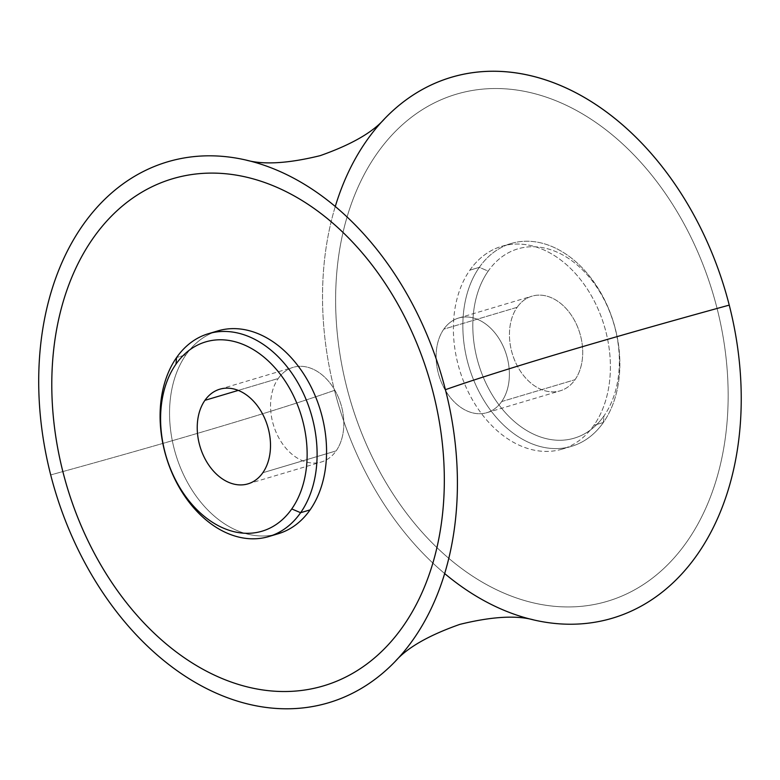 <?xml version="1.0" encoding="UTF-8"?>
<svg xmlns="http://www.w3.org/2000/svg" width="780" height="780" viewBox="0 0 780 780"><rect width="100%" height="100%" fill="white"/><g stroke="black" fill="none" stroke-linecap="round" stroke-linejoin="round"><path stroke-width="0.58" stroke-dasharray="3.9 2.92" d="M534.105 620.022A282.185 201.62 73.4 0 1 334.523 390.351A613.762 23.614 165.7 0 1 50.7 474.923A613.762 23.614 -14.3 0 0 334.523 390.351A282.185 201.62 73.4 0 1 384.706 118.648M335.283 206.486A282.185 201.62 -106.6 0 0 334.523 390.351A282.185 201.62 -106.6 0 0 444.659 573.553M716.908 307.778A264.556 189.014 73.4 0 1 686.946 541.661A264.556 189.014 73.4 0 1 500.633 591.659A264.556 189.014 73.4 0 1 346.856 387.689A264.556 189.014 73.4 0 1 376.818 153.806A264.556 189.014 73.4 0 1 563.131 103.818A264.556 189.014 73.4 0 1 716.908 307.778A264.556 189.014 -106.6 0 0 456.339 94.204A264.556 189.014 73.4 0 1 687.775 230.88A264.556 189.014 73.4 0 1 686.956 541.661A264.556 189.014 -106.6 0 0 652.207 175.734A264.556 189.014 -106.6 0 0 376.828 153.806A264.556 189.014 -106.6 0 0 411.577 519.733A264.556 189.014 -106.6 0 0 686.956 541.661L686.956 541.661A264.556 189.014 73.4 0 1 607.435 601.273A264.556 189.014 -106.6 0 0 686.946 541.661L686.946 541.661A264.556 189.014 -106.6 0 0 716.908 307.778M63.034 472.261A264.556 189.014 -106.6 0 0 323.612 685.844A264.556 189.014 73.4 0 1 63.034 472.261A264.556 189.014 73.4 0 1 92.995 238.378A264.556 189.014 -106.6 0 0 63.034 472.261M172.507 178.776A264.556 189.014 -106.6 0 0 92.995 238.378L92.995 238.378A264.556 189.014 73.4 0 1 172.507 178.776M501.696 401.554L575.026 379.704A49.384 35.285 -106.6 0 0 575.182 321.691A49.384 35.285 -106.6 0 0 531.98 296.176A49.384 35.285 -106.6 0 0 517.14 307.3L443.81 329.15A49.384 35.285 73.4 0 1 458.65 318.026A49.384 35.285 73.4 0 1 501.852 343.541A49.384 35.285 73.4 0 1 501.696 401.554A49.384 35.285 73.4 0 1 486.856 412.678A49.384 35.285 73.4 0 1 443.654 387.173A49.384 35.285 73.4 0 1 443.81 329.15L517.14 307.3A49.384 35.285 -106.6 0 0 516.984 365.323A49.384 35.285 -106.6 0 0 560.186 390.829A49.384 35.285 -106.6 0 0 575.026 379.704L501.696 401.554A49.384 35.285 -106.6 0 0 495.212 333.245A49.384 35.285 -106.6 0 0 443.81 329.15A49.384 35.285 -106.6 0 0 450.294 397.459A49.384 35.285 -106.6 0 0 501.696 401.554M488.192 271.108A98.767 70.57 -106.6 0 0 501.16 407.716A98.767 70.57 -106.6 0 0 603.974 415.906A98.767 70.57 -106.6 0 0 590.996 279.289A98.767 70.57 -106.6 0 0 488.192 271.108L479.329 267.345A105.817 75.602 -106.6 0 0 493.223 413.712A105.817 75.602 -106.6 0 0 603.379 422.487L603.974 415.906A98.767 70.57 73.4 0 1 501.16 407.716A98.767 70.57 73.4 0 1 488.192 271.108A98.767 70.57 73.4 0 1 590.996 279.289A98.767 70.57 73.4 0 1 603.974 415.906L603.379 422.487A105.817 75.602 -106.6 0 0 589.475 276.11A105.817 75.602 -106.6 0 0 479.329 267.345L488.192 271.108M517.14 307.3A49.384 35.285 73.4 0 1 568.542 311.395A49.384 35.285 73.4 0 1 575.026 379.704A49.384 35.285 73.4 0 1 523.624 375.609A49.384 35.285 73.4 0 1 517.14 307.3M603.379 422.487A105.817 75.602 73.4 0 1 571.574 446.326A105.817 75.602 73.4 0 1 478.998 391.657A105.817 75.602 73.4 0 1 479.329 267.345L469.862 270.163A105.817 75.602 -106.6 0 0 469.531 394.475A105.817 75.602 -106.6 0 0 562.107 449.144A105.817 75.602 -106.6 0 0 593.911 425.305L603.379 422.487L593.911 425.305A105.817 75.602 -106.6 0 0 594.243 300.992A105.817 75.602 -106.6 0 0 501.667 246.324A105.817 75.602 -106.6 0 0 469.862 270.163L479.329 267.345A105.817 75.602 73.4 0 1 511.134 243.496A105.817 75.602 73.4 0 1 603.7 298.174A105.817 75.602 73.4 0 1 603.379 422.487M469.862 270.163A105.817 75.602 73.4 0 1 580.018 278.938A105.817 75.602 73.4 0 1 593.911 425.305A105.817 75.602 73.4 0 1 483.766 416.54A105.817 75.602 73.4 0 1 469.862 270.163M346.856 387.689A264.556 189.014 -106.6 0 0 607.435 601.273A264.556 189.014 73.4 0 1 376.009 464.587A264.556 189.014 73.4 0 1 376.828 153.806L376.818 153.806A264.556 189.014 -106.6 0 0 346.856 387.689M376.818 153.806L376.828 153.806A264.556 189.014 73.4 0 1 456.339 94.195A264.556 189.014 -106.6 0 0 376.818 153.806M262.811 472.738L336.141 450.889A49.384 35.285 -106.6 0 0 336.287 392.876A49.384 35.285 -106.6 0 0 293.085 367.36A49.384 35.285 -106.6 0 0 278.245 378.485L238.28 390.4L278.245 378.485A49.384 35.285 73.4 0 1 329.648 382.58A49.384 35.285 73.4 0 1 336.141 450.889A49.384 35.285 73.4 0 1 284.729 446.794A49.384 35.285 73.4 0 1 278.245 378.485A49.384 35.285 -106.6 0 0 278.09 436.498A49.384 35.285 -106.6 0 0 321.292 462.014A49.384 35.285 -106.6 0 0 336.141 450.889L262.811 472.738M213.174 332.524A105.817 75.602 -106.6 0 0 186.03 354.734A105.817 75.602 -106.6 0 0 184.178 476.005A105.817 75.602 -106.6 0 0 273.478 534.914A105.817 75.602 73.4 0 1 184.178 476.005A105.817 75.602 73.4 0 1 186.03 354.734L176.572 357.562L186.03 354.734A105.817 75.602 73.4 0 1 217.834 330.895M458.65 318.026L531.98 296.176M486.856 412.678L560.186 390.829M571.574 446.326L562.107 449.144M511.134 243.496L501.667 246.324M219.765 389.21L293.085 367.36M247.972 483.863L321.292 462.014"/><path stroke-width="1.17" d="M245.846 160.027C263.357 164.97 288.142 163.517 320.19 155.649C351.273 144.69 372.772 132.356 384.706 118.648A282.185 201.62 73.4 0 1 729.242 305.116A613.762 23.614 -14.3 0 0 445.419 389.688A282.185 201.62 -106.6 0 0 245.846 160.027A282.185 201.62 -106.6 0 0 50.7 474.923A282.185 201.62 -106.6 0 0 395.245 661.401A282.185 201.62 -106.6 0 0 445.419 389.688A613.762 23.614 165.7 0 1 729.242 305.116A282.185 201.62 73.4 0 1 534.105 620.022C516.614 615.079 491.868 616.532 459.859 624.37C428.727 635.329 407.189 647.673 395.245 661.401M444.659 573.553A282.185 201.62 -106.6 0 0 673.14 582.699A282.185 201.62 -106.6 0 0 729.242 305.116A282.185 201.62 -106.6 0 0 533.003 76.245A282.185 201.62 -106.6 0 0 335.283 206.486M50.7 474.923A282.185 201.62 73.4 0 1 178.22 159.11A282.185 201.62 73.4 0 1 445.419 389.688A282.185 201.62 73.4 0 1 317.899 705.5A282.185 201.62 73.4 0 1 50.7 474.923M403.123 626.242A264.556 189.014 -106.6 0 0 433.085 392.35A264.556 189.014 -106.6 0 0 172.507 178.776A264.556 189.014 73.4 0 1 172.517 178.776A264.556 189.014 73.4 0 1 433.085 392.35A264.556 189.014 73.4 0 1 403.123 626.242A264.556 189.014 73.4 0 1 127.745 604.315A264.556 189.014 73.4 0 1 92.995 238.378A264.556 189.014 73.4 0 1 368.375 260.305A264.556 189.014 73.4 0 1 403.123 626.242A264.556 189.014 73.4 0 1 323.612 685.844A264.556 189.014 -106.6 0 0 403.123 626.242L403.123 626.242A264.556 189.014 -106.6 0 0 403.942 315.452A264.556 189.014 -106.6 0 0 172.507 178.776A264.556 189.014 -106.6 0 0 92.995 238.378A264.556 189.014 -106.6 0 0 92.167 549.169A264.556 189.014 -106.6 0 0 323.602 685.844L323.612 685.844A264.556 189.014 -106.6 0 0 403.123 626.242M204.925 400.335A49.384 35.285 73.4 0 1 219.765 389.21A49.384 35.285 73.4 0 1 262.967 414.726A49.384 35.285 73.4 0 1 262.811 472.738A49.384 35.285 73.4 0 1 247.972 483.863A49.384 35.285 73.4 0 1 204.769 458.348A49.384 35.285 73.4 0 1 204.925 400.335L238.28 390.4L204.925 400.335A49.384 35.285 -106.6 0 0 211.409 468.644A49.384 35.285 -106.6 0 0 262.811 472.738A49.384 35.285 -106.6 0 0 256.327 404.43A49.384 35.285 -106.6 0 0 204.925 400.335M291.759 508.94A98.767 70.57 73.4 0 1 188.945 500.75A98.767 70.57 73.4 0 1 175.978 364.143A98.767 70.57 73.4 0 1 278.782 372.323A98.767 70.57 73.4 0 1 291.759 508.94L300.622 512.704A105.817 75.602 73.4 0 1 190.466 503.929A105.817 75.602 73.4 0 1 176.572 357.562L175.978 364.143A98.767 70.57 -106.6 0 0 188.945 500.75A98.767 70.57 -106.6 0 0 291.759 508.94A98.767 70.57 -106.6 0 0 278.782 372.323A98.767 70.57 -106.6 0 0 175.978 364.143L176.572 357.562A105.817 75.602 73.4 0 1 286.728 366.327A105.817 75.602 73.4 0 1 300.622 512.704L291.759 508.94M176.572 357.562A105.817 75.602 -106.6 0 0 176.241 481.874A105.817 75.602 -106.6 0 0 268.817 536.542A105.817 75.602 -106.6 0 0 300.622 512.704L310.079 509.886A105.817 75.602 73.4 0 1 278.275 533.725A105.817 75.602 73.4 0 1 273.478 534.914A105.817 75.602 -106.6 0 0 310.079 509.886L300.622 512.704A105.817 75.602 -106.6 0 0 300.953 388.391A105.817 75.602 -106.6 0 0 208.377 333.713A105.817 75.602 -106.6 0 0 176.572 357.562M208.377 333.713L217.834 330.895A105.817 75.602 73.4 0 1 310.411 385.564A105.817 75.602 73.4 0 1 310.079 509.886A105.817 75.602 -106.6 0 0 308.822 382.57A105.817 75.602 -106.6 0 0 213.174 332.524M268.817 536.542L278.275 533.725"/></g></svg>
